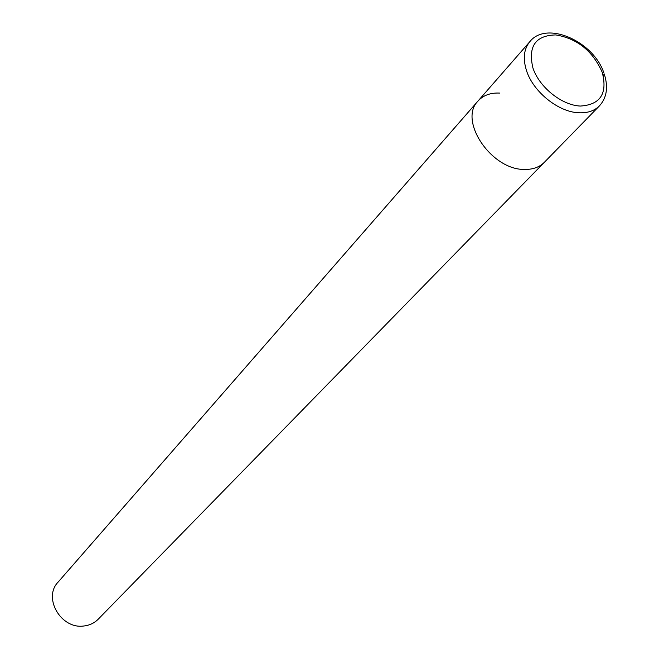 <?xml version="1.0" encoding="UTF-8"?>
<svg xmlns="http://www.w3.org/2000/svg" width="659" height="659" viewBox="0 0 659 659"><rect width="100%" height="100%" fill="white"/><g stroke="black" fill="none" stroke-linecap="round" stroke-linejoin="round"><path stroke-width="0.99" d="M499.629 93.076C490.42 92.664 483.212 95.316 477.997 101.041C458.145 120.498 491.4 170.014 524.399 169.429C532.769 169.61 539.416 167.229 544.35 162.303L599.468 105.852C594.492 110.819 587.688 113.134 579.063 112.788C558.527 112.236 533.09 91.807 526.459 70.455C522.735 58.494 523.88 48.881 529.885 41.608C546.492 20.413 593.479 41.188 603.891 72.96M477.997 101.041L58.066 582.144C42.72 597.845 61.007 629.353 83.742 626.009C89.492 625.383 94.319 623.117 98.216 619.205L544.35 162.303C539.416 167.229 532.769 169.61 524.399 169.429C491.4 170.014 458.145 120.498 477.997 101.041L529.885 41.608M603.413 75.365L602.252 72.366M555.85 34.927C535.52 35.364 527.875 46.352 532.9 67.902C539.186 87.161 561.682 105.242 580.299 106.058C600.365 104.789 607.689 93.562 602.26 72.391C592.803 51.048 577.333 38.56 555.85 34.927M604.221 73.907C608.43 87.029 606.848 97.68 599.468 105.852"/></g></svg>
